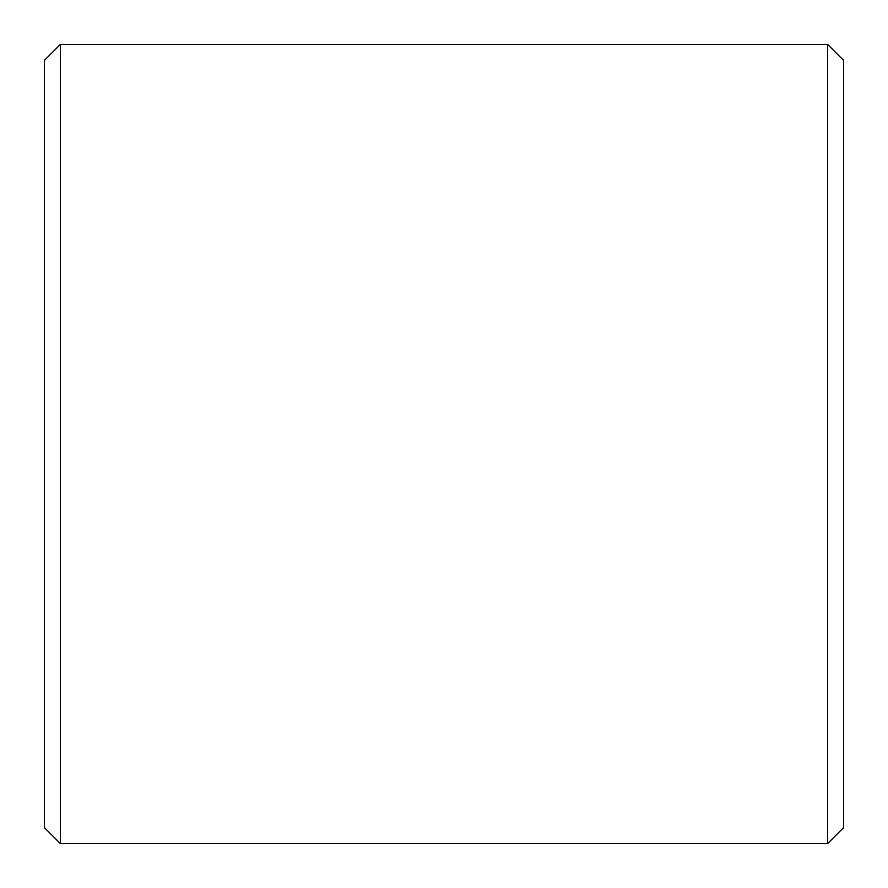 <?xml version="1.0" encoding="UTF-8"?>
<svg xmlns="http://www.w3.org/2000/svg" width="888" height="888" viewBox="0 0 888 888"><rect width="100%" height="100%" fill="white"/><g stroke="black" fill="none" stroke-linecap="round" stroke-linejoin="round"><path stroke-width="1.33" d="M60.384 44.4L60.384 843.6L44.4 827.616L44.4 60.384L60.384 44.4L827.616 44.4L827.616 843.6L843.6 827.616L843.6 60.384L827.616 44.4M60.384 843.6L827.616 843.6"/></g></svg>
